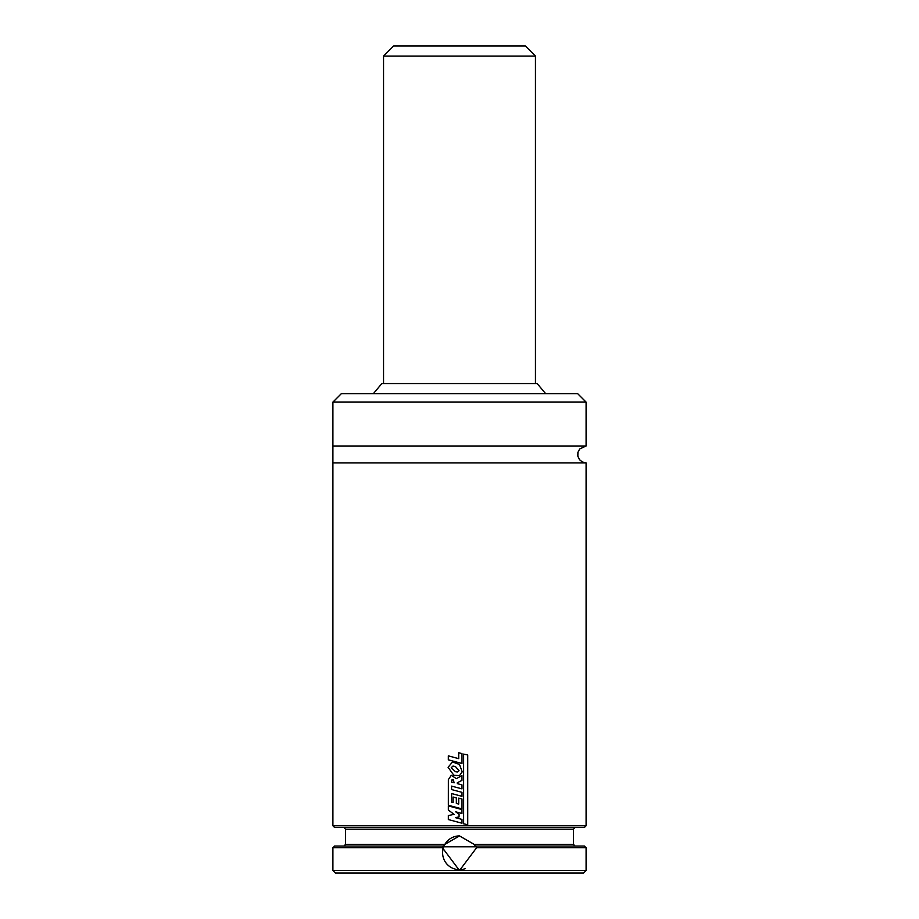 <?xml version="1.0" encoding="UTF-8"?>
<svg xmlns="http://www.w3.org/2000/svg" width="919" height="919" viewBox="0 0 919 919"><rect width="100%" height="100%" fill="white"/><g stroke="black" fill="none" stroke-linecap="round" stroke-linejoin="round"><path stroke-width="1.38" d="M545.645 393.665L537.144 383.545L381.856 383.545L373.355 393.665M459.5 393.665L341.34 393.665L332.908 402.108L586.092 402.108L577.66 393.665L356.538 393.665M586.092 402.108L586.092 445.991L332.908 445.991L332.908 825.79L586.092 825.79L586.092 462.877L332.908 462.877M586.092 825.79L584.404 827.479L334.596 827.479L332.908 825.79M459.5 835.911A16.875 16.875 0 0 0 444.876 844.354L459.5 835.911L474.124 844.354L476.593 847.732L459.5 870.523L332.908 870.523L332.908 847.732L442.407 847.732L444.876 844.354L345.567 844.354L343.878 846.043M444.026 846.043L334.596 846.043L332.908 847.732M476.593 847.732L586.092 847.732L584.404 846.043L474.974 846.043M586.092 847.732L586.092 870.523L459.5 870.523L442.407 847.732M586.092 870.523L583.565 873.05L335.435 873.05L332.908 870.523M444.107 845.859A16.875 16.875 0 0 0 465.255 868.662M443.728 846.79L475.272 846.79A16.875 16.875 0 0 0 474.721 845.503M459.075 816.911L455.422 817.634L461.993 819.415L461.993 823.217L448.346 819.553L448.346 815.567L454.089 814.349L448.346 810.041L448.346 805.929L461.958 809.559L461.958 813.51L455.744 811.833L459.075 814.326L459.075 816.911M451.562 780.162L453.308 779.875L454.147 782.816L451.482 782.161L452.171 779.45M458.707 798.129L462.004 798.99L462.004 808.904L448.346 805.274L448.369 779.599L451.286 775.303L456.329 778.646L461.97 775.613L461.97 780.369L457.283 782.77L457.294 783.631L461.993 784.895L461.993 788.87L451.608 786.113L451.608 789.559L462.004 792.339L462.004 796.336L451.608 793.545L451.608 802.161L453.101 802.563L453.101 797.026L456.341 797.922L456.341 803.424L458.707 804.079L458.707 798.129L459.5 798.335M459.075 770.696L457.306 771.983L455.456 771.707L451.24 767.71L452.964 766.044L455.376 766.515L459.075 770.696M453.871 775.314L448.093 767.296L452.493 761.966L459.5 764.47L462.211 771.868L459.5 775.613L453.871 775.314M458.707 752.73L461.993 753.591L461.993 763.494L448.323 759.829L448.323 755.843L458.707 758.657L458.707 752.73L459.5 752.948M467.737 824.688L463.624 823.826L463.624 754.097L467.737 754.981L467.737 824.688M453.469 45.95L525.335 45.95L535.455 56.082L383.545 56.082L393.665 45.95L453.469 45.95M575.122 827.479L573.433 829.168L345.567 829.168L343.878 827.479M573.433 829.168L573.433 844.354L474.124 844.354M332.908 402.108L332.908 445.991M586.092 462.877L582.416 462.027L579.452 459.638L577.844 456.18L577.913 452.366L579.659 448.977L586.092 445.991M345.567 829.168L345.567 844.354M573.433 844.354L575.122 846.043M535.455 383.545L535.455 56.082M383.545 383.545L383.545 56.082"/></g></svg>
